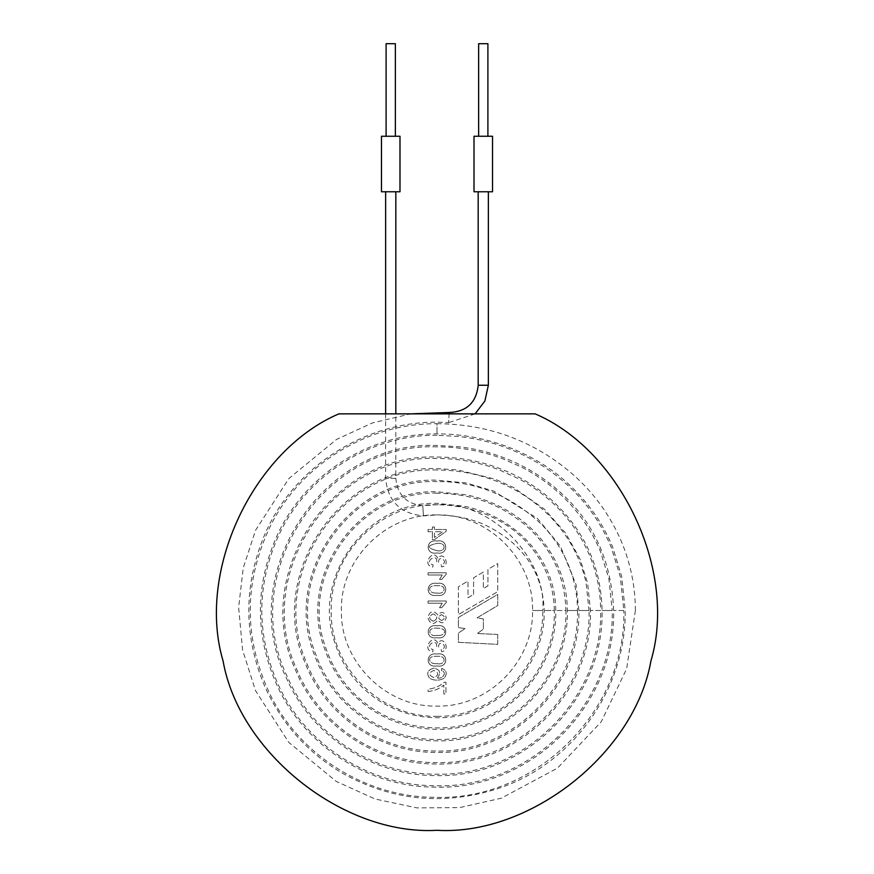 <?xml version="1.0" encoding="UTF-8"?>
<svg xmlns="http://www.w3.org/2000/svg" width="874" height="874" viewBox="0 0 874 874"><rect width="100%" height="100%" fill="white"/><g stroke="black" fill="none" stroke-linecap="round" stroke-linejoin="round"><path stroke-width="0.66" stroke-dasharray="4.37 3.28" d="M437.393 677.94C441.228 672.893 440.07 669.626 433.93 668.129C427.441 669.997 426.053 673.417 429.789 678.399C434.64 680.802 439.436 680.748 444.178 678.202C447.543 673.646 446.734 670.391 441.731 668.435L441.567 670.642C447.685 672.499 442.419 679.404 437.393 677.94C441.228 672.893 440.07 669.626 433.93 668.129C427.441 669.997 426.053 673.417 429.789 678.399C434.64 680.802 439.436 680.748 444.178 678.202C447.543 673.646 446.734 670.391 441.731 668.435L441.567 670.642C447.685 672.499 442.419 679.404 437.393 677.94M433.93 677.601C428.413 675.187 428.369 672.794 433.799 670.424C438.988 672.696 439.032 675.089 433.93 677.601C428.413 675.187 428.369 672.794 433.799 670.424C438.988 672.696 439.032 675.089 433.93 677.601M428.052 691.465C433.952 691.017 439.207 688.898 443.828 685.107L443.828 694.011L445.948 694.011L445.948 682.255L444.221 682.255C439.622 686.243 434.225 688.548 428.052 689.149L428.052 691.465C433.952 691.017 439.207 688.898 443.828 685.107L443.828 694.011L445.948 694.011L445.948 682.255L444.221 682.255C439.622 686.243 434.225 688.548 428.052 689.149L428.052 691.465M338.85 413.861L535.15 413.861M441.173 649.404L441.567 651.633C451.246 650.682 443.468 634.579 437.852 643.297C432.936 632.284 421.071 650.442 432.827 651.796L433.111 649.579C422.819 646.924 438.125 636.217 436.618 647.394L438.573 647.153C438.311 638.14 449.826 647.503 441.173 649.404L441.567 651.633C451.246 650.682 443.468 634.579 437.852 643.297C432.936 632.284 421.071 650.442 432.827 651.796L433.111 649.579C422.819 646.924 438.125 636.217 436.618 647.394L438.573 647.153C438.311 638.14 449.826 647.503 441.173 649.404M437.885 615.001C433.428 609.866 430.052 610.729 427.747 617.579C430.336 624.506 433.712 625.336 437.885 620.092C441.632 624.331 444.418 623.512 446.253 617.612C444.495 611.745 441.709 610.882 437.885 615.001C433.428 609.866 430.052 610.729 427.747 617.579C430.336 624.506 433.712 625.336 437.885 620.092C441.632 624.331 444.418 623.512 446.253 617.612C444.495 611.745 441.709 610.882 437.885 615.001M436.989 595.292C448.744 597.838 448.482 580.882 436.989 583.439C425.529 581.123 424.961 597.707 436.989 595.292C448.744 597.838 448.482 580.882 436.989 583.439C425.529 581.123 424.961 597.707 436.989 595.292M441.173 564.67L441.567 566.887C451.181 566.188 443.544 549.812 437.852 558.552C433.373 547.452 420.962 565.38 432.827 567.062L433.111 564.844C422.688 561.96 438.54 551.767 436.618 562.67L438.573 562.408C438.202 553.603 449.99 562.441 441.173 564.67L441.567 566.887C451.181 566.188 443.544 549.812 437.852 558.552C433.373 547.452 420.962 565.38 432.827 567.062L433.111 564.844C422.688 561.96 438.54 551.767 436.618 562.67L438.573 562.408C438.202 553.603 449.99 562.441 441.173 564.67M432.39 527.011L432.39 529.491L428.052 529.491L428.052 531.709L432.39 531.709L432.39 539.597L434.444 539.597L446.21 531.316L446.21 529.491L434.444 529.491L434.444 527.011L432.39 527.011L432.39 529.491L428.052 529.491L428.052 531.709L432.39 531.709L432.39 539.597L434.444 539.597L446.21 531.316L446.21 529.491L434.444 529.491L434.444 527.011L432.39 527.011M473.599 594.418L473.599 577.78L483.366 572.066L483.366 588.628L487.932 585.853L487.932 569.335L497.721 563.577L497.721 591.665L458.402 614.575L458.402 586.749L467.994 581.068L467.994 597.718L473.599 594.418L473.599 577.78L483.366 572.066L483.366 588.628L487.932 585.853L487.932 569.335L497.721 563.577L497.721 591.665L458.402 614.575L458.402 586.749L467.994 581.068L467.994 597.718L473.599 594.418M497.721 634.48L477.324 633.508L483.366 629.171L483.366 618.923L477.095 617.831L497.721 605.529L497.721 594.44L458.402 617.47L458.402 627.598L465.154 628.57L458.402 633.027L458.402 642.314L497.721 644.367L497.721 634.48L477.324 633.508L483.366 629.171L483.366 618.923L477.095 617.831L497.721 605.529L497.721 594.44L458.402 617.47L458.402 627.598L465.154 628.57L458.402 633.027L458.402 642.314L497.721 644.367L497.721 634.48M436.989 552.947C448.744 555.482 448.471 538.537 436.989 541.082C425.551 538.745 424.95 555.34 436.989 552.947C448.744 555.482 448.471 538.537 436.989 541.082C425.551 538.745 424.95 555.34 436.989 552.947M441.698 579.473L446.253 574.207L446.253 572.776L428.052 572.776L428.052 574.994L442.233 574.994L439.546 579.473L441.698 579.473L446.253 574.207L446.253 572.776L428.052 572.776L428.052 574.994L442.233 574.994L439.546 579.473L441.698 579.473M441.698 607.703L446.253 602.437L446.253 601.017L428.052 601.017L428.052 603.224L442.233 603.224L439.546 607.703L441.698 607.703L446.253 602.437L446.253 601.017L428.052 601.017L428.052 603.224L442.233 603.224L439.546 607.703L441.698 607.703M436.989 637.681C448.668 640.183 448.624 623.348 436.989 625.828C425.594 623.413 424.928 640.096 436.989 637.681C448.668 640.183 448.624 623.348 436.989 625.828C425.594 623.413 424.928 640.096 436.989 637.681M436.989 665.922C448.668 668.424 448.624 651.6 436.989 654.058C425.54 651.72 424.961 668.326 436.989 665.922C448.668 668.424 448.624 651.6 436.989 654.058C425.54 651.72 424.961 668.326 436.989 665.922M436.989 550.642C426.741 547.965 426.741 545.551 436.989 543.399C447.641 542.241 445.237 552.739 436.989 550.642C426.741 547.965 426.741 545.551 436.989 543.399C447.641 542.241 445.237 552.739 436.989 550.642M434.444 537.412L434.444 531.709L442.615 531.709L434.444 537.412L434.444 531.709L442.615 531.709L434.444 537.412M436.989 592.987C428.074 594.08 426.25 584.717 436.989 585.744C447.641 584.597 445.237 595.085 436.989 592.987C428.074 594.08 426.25 584.717 436.989 585.744C447.641 584.597 445.237 595.085 436.989 592.987M441.665 620.54C437.896 618.683 437.852 616.705 441.523 614.608C445.248 616.531 445.292 618.508 441.665 620.54C437.896 618.683 437.852 616.705 441.523 614.608C445.248 616.531 445.292 618.508 441.665 620.54M433.286 621.261C428.5 618.814 428.478 616.356 433.209 613.887C438.005 616.312 438.027 618.77 433.286 621.261C428.5 618.814 428.478 616.356 433.209 613.887C438.005 616.312 438.027 618.77 433.286 621.261M436.989 635.387C429.331 637.463 425.682 627.401 436.989 628.133C448.679 628.133 445.434 636.534 436.989 635.387C429.331 637.463 425.682 627.401 436.989 628.133C448.679 628.133 445.434 636.534 436.989 635.387M436.989 663.606C428.074 664.699 426.25 655.347 436.989 656.352C447.652 655.227 445.227 665.715 436.989 663.606C428.074 664.699 426.25 655.347 436.989 656.352C447.652 655.227 445.227 665.715 436.989 663.606M437 716.265L437 716.287C493.624 717.63 544.043 667.135 542.732 610.533L532.55 610.511L542.732 610.522C547.485 558.191 489.32 500.004 437 504.735L422.787 505.696C406.388 503.927 397.397 494.837 395.824 478.406L395.824 413.861M423.114 510.787C422.688 504.232 422.688 504.232 423.114 510.787C423.573 517.353 423.573 517.353 423.114 510.787C423.573 517.353 423.573 517.353 423.114 510.787C422.688 504.232 422.688 504.232 423.114 510.787M395.824 191.767L390.733 191.767C373.504 191.767 407.961 191.767 390.733 191.767L385.642 191.767M487.9 43.7L478.646 43.7L487.9 43.7M487.9 136.246L478.646 136.246L487.9 136.246M399.986 136.246L381.479 136.246L399.986 136.246M399.986 191.767L381.479 191.767L399.986 191.767M488.358 191.767L483.267 191.767C466.039 191.767 500.496 191.767 483.267 191.767L478.209 191.767M395.354 136.246L386.1 136.246L395.354 136.246M492.521 136.246L474.014 136.246L492.521 136.246M492.521 191.767L474.014 191.767L492.521 191.767M395.354 43.7L386.1 43.7L395.354 43.7M395.824 478.406L385.642 478.406L395.824 478.406M437 504.768L437 504.735C380.507 503.271 329.76 553.985 331.224 610.511C329.76 667.048 380.507 717.751 437 716.287M437 493.187L437 493.165C360.175 490.216 298.788 574.928 325.467 647C334.032 672.423 349.382 692.721 371.505 707.896C390.995 720.821 412.441 727.485 435.831 727.856C498.956 730.14 556.006 673.657 554.356 610.511L544.196 610.511L554.324 610.511C553.57 554.16 506.254 505.664 437 504.735M437 481.618L437 481.585C350.518 478.154 282.805 575.66 316.159 655.456C333.693 704.586 383.544 739.612 435.711 739.437C505.063 741.939 567.739 679.885 565.926 610.511L555.777 610.511L565.904 610.511C564.866 575.551 550.948 546.72 524.16 524.039C500.157 505.128 475.467 494.083 437 493.165M437 470.037L437 470.004C341.603 466.148 267.673 574.928 306.337 662.164C326.21 714.375 379.731 751.159 435.591 751.017C511.181 753.738 579.484 686.112 577.506 610.511L567.357 610.511L577.474 610.511C577.43 592.583 573.573 575.507 565.937 559.284C559.721 546.239 551.549 534.56 541.421 524.247C510.591 495.416 475.784 481.203 437 481.585M437 458.457L437 458.435C332.47 454.119 252.357 574.666 296.756 669.331C319.054 724.371 376.104 762.718 435.481 762.587C517.288 765.537 591.217 692.339 589.087 610.511L578.927 610.511L589.054 610.511L578.927 610.511L589.054 610.511L586.039 582.521C582.729 567.663 577.069 553.766 569.061 540.831C562.19 529.764 553.952 519.812 544.371 510.995C530.529 498.366 514.906 488.566 497.503 481.607C478.067 473.894 457.9 470.026 437 470.004M437 446.887L437 446.854C323.118 442.058 236.832 574.884 287.437 676.957C312.237 734.564 372.641 774.266 435.361 774.167C523.395 777.336 602.962 698.577 600.656 610.511L590.507 610.511L600.635 610.511C600.591 591.49 596.92 573.202 589.644 555.624C581.21 535.686 569.094 518.304 553.308 503.49C543.005 493.865 531.654 485.704 519.243 479.007L498.475 469.535C478.646 462.16 458.162 458.457 437 458.435M437 435.307L437 435.274C370.947 434.553 306.785 474.975 278.937 534.855C256.268 584.837 256.093 634.895 278.402 685.041C305.769 744.976 369.363 785.802 435.252 785.737C529.513 789.135 614.695 704.805 612.237 610.511L602.088 610.511L612.215 610.511L602.088 610.511L612.215 610.511L608.927 578.905L600.427 551.407C591.392 529.939 578.402 511.224 561.436 495.252C549.407 483.967 536.046 474.56 521.363 467.044L502.747 458.774C481.552 450.864 459.637 446.887 437 446.854M623.785 610.511L613.657 610.511L623.817 610.511L620.289 576.643L611.199 547.179C601.574 524.192 587.699 504.134 569.575 487.015C556.039 474.276 540.93 463.788 524.269 455.54C503.61 445.379 481.825 439.032 458.926 436.497L437 435.274M635.365 610.511L635.387 610.511C635.322 586.596 630.657 563.61 621.403 541.552C610.959 517.113 596.024 495.831 576.578 477.707C534.713 439.611 485.802 423.923 437 423.704L437 433.854L437 423.726C367.965 422.983 300.765 464.312 270.274 526.235C243.759 581.92 243.562 637.703 269.673 693.585C299.651 755.573 366.272 797.35 435.132 797.317C535.62 800.945 626.439 711.032 623.817 610.511M449.203 412.528L448.581 422.634L449.203 412.528M385.642 413.861L385.642 478.406C387.761 501.217 400.379 513.715 423.475 515.879L437 514.917C385.947 513.595 340.084 559.415 341.406 610.511C340.084 661.607 385.947 707.437 437 706.105C488.205 707.306 533.719 661.694 532.55 610.511C533.905 559.458 488.053 513.595 437 514.917C471.206 515.966 490.041 525.165 510.35 540.831C531.982 559.098 543.257 582.324 544.174 610.511C545.682 668.173 493.581 719.761 435.929 717.685C413.511 717.303 393.125 710.66 374.782 697.78C354.604 683.097 340.98 663.792 333.923 639.866C312.739 574.677 368.478 500.824 437 503.348L464.28 506.21C484.458 510.503 502.474 519.243 518.326 532.43C530.092 542.383 539.345 554.291 546.075 568.155C552.455 581.56 555.678 595.675 555.744 610.511C557.415 674.4 499.688 731.56 435.809 729.255C412.146 728.872 390.449 722.143 370.729 709.054C348.344 693.694 332.808 673.166 324.134 647.437C297.138 574.502 359.258 488.784 437 491.767L466.967 494.946C488.828 499.655 508.351 509.138 525.547 523.395C538.821 534.571 549.222 547.987 556.727 563.621C563.73 578.468 567.259 594.101 567.324 610.511C569.16 680.638 505.806 743.359 435.7 740.835C382.965 741.01 332.579 705.602 314.848 655.948C281.133 575.289 349.589 476.712 437 480.187L465.875 482.918L493.712 491.057L537.466 518.49L560.398 546.184L576.086 584.706L578.905 610.511C580.893 686.866 511.913 755.158 435.58 752.416C379.163 752.558 325.106 715.402 305.037 662.678C265.991 574.579 340.663 464.706 437 468.617L457.441 469.884L494.892 479.061L513.344 487.397L544.578 509.28L565.697 533.184L580.249 559.535L587.612 583.253L590.474 610.511C592.638 693.093 518.02 766.968 435.471 763.985C375.547 764.116 317.972 725.409 295.467 669.877C250.652 574.338 331.519 452.677 437 457.036C458.391 457.058 479.116 460.817 499.152 468.3C519.014 475.806 536.822 486.676 552.565 500.9C584.706 530.966 601.203 567.499 602.055 610.511C604.382 699.32 524.138 778.767 435.35 775.566C372.095 775.664 311.177 735.624 286.159 677.525C235.117 574.579 322.145 440.616 437 445.456L459.123 446.767C480.35 449.258 500.562 455.223 519.746 464.662C534.232 471.829 547.495 480.809 559.535 491.592C593.643 521.789 611.68 561.436 613.635 610.511C616.115 705.558 530.245 790.566 435.23 787.135C368.828 787.201 304.72 746.046 277.134 685.631C254.651 635.092 254.837 584.63 277.681 534.254C305.747 473.894 370.412 433.143 437 433.886C488.927 433.679 538.635 455.223 569.63 485.146C588.388 502.626 602.699 523.187 612.565 546.829L621.676 576.469L625.205 610.511C626.33 688.996 572.623 764.193 497.994 788.567C443.468 806.079 391.268 800.77 341.384 772.627C306.861 751.913 281.341 723.202 264.811 686.494C244.01 637.212 243.507 587.732 263.303 538.034C292.408 465.394 370.543 416.734 448.581 422.655L449.116 413.861M478.209 385.248L488.337 385.248L478.209 385.248M635.387 610.511L626.658 668.741L601.214 721.837L557.47 768.137L501.294 798.202L459.626 807.609L416.909 807.882L375.132 799.011L336.217 781.4L288.737 742.332L255.492 690.602L242.568 649.928L238.635 607.419L243.223 567.991L255.569 530.267L288.868 478.548L336.414 439.513L372.313 422.961L410.78 413.861M475.085 413.861L448.581 422.655"/><path stroke-width="1.31" d="M535.15 413.861C621.119 450.634 677.678 571.345 650.922 660.941C634.852 753.038 530.332 835.784 437 830.3C343.668 835.784 239.148 753.038 223.078 660.941C196.322 571.345 252.881 450.634 338.85 413.861L535.15 413.861C621.119 450.634 677.678 571.345 650.922 660.941C634.852 753.038 530.332 835.784 437 830.3C343.668 835.784 239.148 753.038 223.078 660.941C196.322 571.345 252.881 450.634 338.85 413.861M395.824 413.861L395.824 191.767M487.9 43.7L478.646 43.7L487.9 43.7L487.9 136.246M399.986 136.246L381.479 136.246L399.986 136.246L399.986 191.767L381.479 191.767L399.986 191.767M492.521 136.246L474.014 136.246L492.521 136.246L492.521 191.767L474.014 191.767L492.521 191.767M395.354 43.7L386.1 43.7L395.354 43.7L395.354 136.246M449.116 413.861L449.203 412.495L410.78 413.861M478.176 191.767L478.176 385.248L488.337 385.248L478.209 385.248C476.308 402.619 466.65 411.698 449.203 412.495M385.642 413.861L385.642 191.767M478.646 43.7L478.646 136.246M381.479 136.246L381.479 191.767M488.358 191.767L488.358 385.248L484.884 401.013L475.085 413.861M474.014 136.246L474.014 191.767M386.1 43.7L386.1 136.246"/></g></svg>
